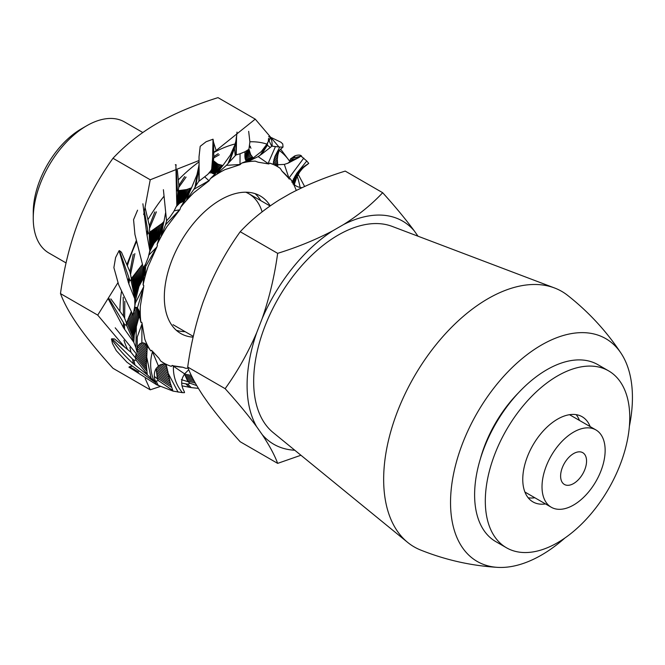 <?xml version="1.0" encoding="UTF-8"?>
<svg xmlns="http://www.w3.org/2000/svg" width="665" height="665" viewBox="0 0 665 665"><rect width="100%" height="100%" fill="white"/><g stroke="black" fill="none" stroke-linecap="round" stroke-linejoin="round"><path stroke-width="1" d="M573.579 483.555A18.346 10.59 120 0 0 586.555 461.086A18.346 10.59 120 0 0 573.579 453.596A18.346 10.59 120 0 0 560.612 476.065A18.346 10.59 120 0 0 573.579 483.555M33.25 218.394L33.25 212.218A68.096 39.31 -60 0 1 81.396 128.819L86.749 125.735A75.66 43.682 120 0 0 33.25 218.394A75.66 43.682 120 0 0 48.919 253.032L66.068 262.933M573.579 505.026A44.638 25.769 -60 0 1 551.26 507.237A44.638 25.769 -60 0 1 544.419 471.468A44.638 25.769 -60 0 1 573.579 432.134A44.638 25.769 -60 0 1 595.898 429.923A44.638 25.769 -60 0 1 602.739 465.691A44.638 25.769 -60 0 1 573.579 505.026M187.705 367.055C190.805 344.387 195.984 322.6 203.232 301.711L208.627 287.795C217.438 267.438 227.962 248.752 240.215 231.728C251.046 220.107 264.072 209.492 279.292 199.891L290.09 193.656C306.831 184.828 325.21 177.306 345.226 171.096L382.666 192.709C371.835 204.33 358.809 214.945 343.589 224.546L332.791 230.78C316.05 239.608 297.671 247.131 277.654 253.34C274.554 276.008 269.375 297.795 262.126 318.685L256.732 332.6C247.92 352.957 237.388 371.652 225.144 388.668L187.705 367.055C190.73 375.26 195.909 384.885 203.232 395.933L208.627 403.613C217.28 415.326 227.804 428.044 240.215 441.76L277.654 463.372L300.929 455.251M277.654 253.34L240.215 231.728M225.144 388.668C237.555 402.392 248.078 415.11 256.732 426.822L262.126 434.494C269.45 445.542 274.628 455.168 277.654 463.372M418.011 236.2L414.253 230.855C405.442 218.951 394.919 206.233 382.666 192.709M332.791 230.78A128.844 74.389 120 0 0 262.126 318.685M256.732 332.6A128.844 74.389 120 0 0 256.732 426.822M294.786 450.23A128.844 74.389 -60 0 1 262.126 434.494M414.253 230.855A128.844 74.389 120 0 0 343.589 224.546M142.809 132.518L124.579 121.986A75.66 43.682 120 0 0 86.749 125.735L81.396 128.819M480.363 458.892A92.302 53.291 -60 0 1 489.93 433.588A92.302 53.291 -60 0 1 518.584 392.699M564.809 538.085A128.619 74.256 -60 0 1 497.561 567.361C471.111 565.749 445.434 559.963 420.538 549.997A147.53 85.178 -60 0 1 407.645 542.391L273.099 432.524A119.542 69.019 -60 0 1 271.428 311.361A119.542 69.019 -60 0 1 392.109 226.383L554.535 287.97A147.53 85.178 -60 0 1 567.569 295.327C588.65 311.91 606.497 331.253 621.118 353.348A128.619 74.256 -60 0 1 629.389 426.232M407.645 542.391A147.53 85.178 -60 0 1 405.584 392.849A147.53 85.178 -60 0 1 554.535 287.97M497.561 567.361A128.619 74.256 -60 0 1 469.648 427.113A128.619 74.256 -60 0 1 621.118 353.348M185.144 331.677A79.443 45.868 -60 0 1 176.25 330.239M270.223 205.851A79.443 45.868 120 0 0 260.215 195.926A79.443 45.868 120 0 0 236.565 193.299A79.443 45.868 120 0 0 172.252 259.358A79.443 45.868 120 0 0 180.772 333.522A79.443 45.868 120 0 0 193.124 337.172M241.636 163.133A113.491 65.519 -60 0 1 243.448 162.684A113.491 65.519 -60 0 1 255.21 161.138L248.112 161.445L251.129 159.309L241.636 163.133L240.015 164.704L240.048 153.773L236.092 154.92A32.685 29.95 177 0 0 236.233 154.538L236.549 137.115L235.826 141.761L236.042 154.962L235.26 155.701L234.429 148.436L229.284 162.169L226.399 165.352L239.94 164.479M255.102 193.656A79.443 45.868 -60 0 1 260.805 200.639M137.688 308.203L140.88 322.334A113.491 65.519 -60 0 1 140.365 305.917L140.007 314.902L139.01 310.813L137.389 307.953L143.632 287.014L143.748 285.327L143.083 285.002A113.491 65.519 -60 0 1 148.145 266.407L144.854 276.283L144.571 266.665M140.88 322.334L141.728 322.201L142.102 323.647L137.231 337.08L137.264 351.926C137.281 347.837 138.162 345.11 139.924 343.747L141.861 342.924L141.936 324.046M142.102 323.647L144.787 339.158L147.389 345.875C145.627 343.547 143.79 342.566 141.861 342.924M146.001 344.404L150.805 350.904A113.491 65.519 -60 0 1 144.787 339.158M150.805 350.904L151.703 350.339L152.476 351.743C149.583 361.802 150.124 371.594 154.089 381.12L155.419 382.259L154.679 378.934C153.923 374.586 154.463 371.053 156.3 368.335L158.445 366.074L152.476 351.743M152.534 351.328L158.918 358.244L160.731 361.07L163.748 363.007A113.491 65.519 -60 0 1 160.731 361.07M138.669 372.026L129.451 366.714L128.927 367.155L156.591 384.736L173 391.095L182.418 392.641C176.084 384.993 173.075 376.191 173.399 366.216L172.152 365.434L171.329 366.349A113.491 65.519 -60 0 1 163.748 363.007M172.152 365.434A112.352 64.871 120 0 0 182.817 367.238L185.776 368.31A113.491 65.519 -60 0 0 188.153 368.202M296.216 190.473L296.199 190.29A113.491 65.519 -60 0 0 290.181 178.553L289.283 179.118A112.352 64.871 120 0 0 282.068 171.204L280.256 168.378A113.491 65.519 -60 0 0 277.238 166.441L274.911 164.862L284.329 164.405L289.283 179.118M274.728 165.003L269.657 163.108A113.491 65.519 -60 0 1 277.238 166.441M269.657 163.108L268.835 164.014L268.07 163.524L275.46 146.566L271.835 146.125A32.685 32.111 142.9 0 0 272.076 145.76C272.226 141.886 271.619 139.143 270.281 137.53L268.993 140.764L271.744 146.209L270.273 147.48L267.372 145.253L261.702 154.147L258.161 156.608L268.07 163.524M268.037 163.839L258.17 162.21L255.21 161.138M240.015 164.704L224.878 169.666L217.089 173.748L220.714 168.303L210.406 178.619A113.491 65.519 -60 0 1 224.878 169.666M210.406 178.619L209.051 180.814L204.837 176.957M209.051 180.814L193.881 192.667L186.574 199.891L189.766 191.695L180.705 207.222A113.491 65.519 -60 0 1 193.881 192.667M180.705 207.222L179.866 209.716L174.147 210.822M179.866 209.716L166.94 226.64L161.213 235.9L163.008 225.925L157.065 244.579A113.491 65.519 -60 0 1 166.94 226.64M157.065 244.579L157.447 245.302L156.89 247.006L148.752 255.177M156.89 247.006L148.145 266.407M143.632 287.014L140.365 305.917M140.007 314.902L138.362 309.233M134.546 308.286L136.076 307.288L137.389 307.953M128.852 283.864L134.737 298.776L134.895 305.326L133.2 314.861A32.685 4.372 158.9 0 0 132.934 314.911L118.669 284.828L113.881 267.621L115.602 257.521L119.077 250.697L128.852 283.864L129.542 279.491L119.409 250.614A32.685 4.372 -21.1 0 1 119.077 250.697M155.327 382.533L126.973 362.242L116.292 350.663L112.476 343.497L111.512 339.108C117.863 348.285 125.186 356.523 133.49 363.822L132.435 359.025L112.127 338.809L114.463 338.926L130.98 352.25L135.294 357.695L136.242 353.439M133.49 363.822L147.273 374.769L146.342 364.744L147.264 346.108M147.081 348.078L144.056 343.065M154.405 376.448L156.923 378.427L157.273 377.911L156.15 368.543M173 391.095L170.39 383.306L166.075 364.146M166.441 365.891L163.981 364.204M181.346 379.64L187.912 381.668L184.554 374.104L191.337 375.434M302.783 167.405L296.798 173.274L306.773 160.997L308.743 163.357L302.783 167.405L299.824 171.728L296.64 177.572L294.171 184.845M304.271 166.258L299.616 172.085M296.798 173.274L291.91 182.293M292.65 180.639L292.725 182.651M271.278 137.564L280.979 142.252L282.758 143.972L283.016 147.04L279.142 150.573L277.887 154.829L277.322 159.425L277.804 165.66M279.799 149.766L274.878 156.524L273.099 164.255M273.29 162.834L276.806 165.161M248.926 149.093L250.697 154.629L253.215 157.987L251.129 159.309M249.325 146.35L251.013 148.212M267.372 145.253L267.496 143.391L261.337 151.554L253.215 157.987M248.668 131.346L249.89 141.936L248.91 149.292L246.491 152.019L244.87 156.366L246.141 161.429M245.792 160.481L252.783 157.713M216.291 150.905L213.498 142.135L213.839 156.549L213.399 160.664L217.879 164.155L222.891 165.519L220.714 168.303M213.731 157.938L219.275 154.779M234.429 148.436L235.019 144.538L230.348 155.078L222.891 165.519M210.863 171.063L211.362 172.817L215.136 174.247M214.354 173.939L222.243 165.71M177.331 170.165L178.852 185.41L178.436 190.622L186.732 189.525L191.562 187.779L189.766 191.695M178.843 187.289L186.059 177.114M199.001 165.344L196.956 174.779L191.562 187.779M179.442 190.822L177.106 204.296L184.812 200.764M183.748 201.163L190.838 188.436M145.186 207.987L149.392 225.876L149.667 232.21L162.21 223.349L164.006 221.395L163.008 225.925M149.65 228.07L156.408 211.827M165.593 212.817L164.006 221.395M142.892 203.798L146.716 233.531L149.833 250.68L152.119 245.31L159.783 236.94M158.644 238.012L163.349 222.434M144.521 265.776L143.083 285.002M119.65 250.821L121.446 252.226L129.949 271.794L131.362 278.56L142.335 264.462M130.614 274.063L134.854 253.631M134.737 298.776L136.973 290.189L143.856 277.263M142.859 278.876L143.731 267.388M134.895 305.326L135.178 301.711L138.844 286.79M134.779 297.853L131.171 281.17L129.542 279.491M129.949 271.794L133.233 254.304M108.387 299.067L123.507 327.737L133.831 342.35L134.247 335.052L136.458 326.199L133.333 314.695L132.934 314.911M128.154 281.985L128.811 277.837M131.171 281.17L131.362 278.56M135.103 295.95L131.853 278.51M135.452 294.445L132.701 277.122M135.884 292.991L133.599 275.767M136.392 291.578L134.563 274.404M136.973 290.189L135.585 273.032M137.613 288.834L136.657 271.628M138.32 287.496L137.796 270.181M139.085 286.158L138.993 268.693M139.916 284.52L140.249 267.139M140.822 282.775L141.578 265.526M141.811 280.888L142.809 266.241M134.771 306.357L135.386 302.941L143.399 287.338M149.833 250.68L148.204 257.505L145.643 263.972L143.457 267.663A32.685 11.413 168.6 0 0 143.258 267.554L134.929 234.437L133.565 219.683L137.572 210.182M144.854 276.283L145.702 266.474L145.336 264.495L145.702 266.474L156.632 247.214M148.81 254.944L149.949 251.22L153.981 243.407M154.155 243.149L157.713 226.499M147.048 235.402L148.096 232.151L144.421 211.412M149.974 249.94L149.176 234.321L148.096 232.151M149.392 225.876L154.82 211.919M143.773 267.347L143.258 267.554M146.716 233.531L147.697 230.439M149.176 234.321L149.667 232.21M150.24 248.818L150.074 232.384M150.589 247.879L150.963 231.553M151.022 246.981L151.911 230.755M151.537 246.133L152.925 229.965M152.119 245.31L154.014 229.151M152.775 244.512L155.169 228.303M153.49 243.731L156.408 227.422M155.203 241.894L159.118 225.518M156.225 240.738L160.606 224.471M157.389 239.45L162.21 223.349M175.294 164.795L175.884 164.646L176.441 191.412L177.364 189.6L176.35 170.556M176.183 165.169L176.084 164.862A32.685 18.745 -4.2 0 1 175.884 164.646M166.657 220.655L165.535 224.812L179.633 209.774M176.441 191.412L176.832 205.385L177.888 192.019L177.364 189.6M176.192 206.674L179.442 203.382M176.832 205.385L173.798 211.528L169.791 217.314L166.607 220.697A32.685 18.745 175.8 0 0 166.516 220.447L163.399 189.7M178.852 185.41L184.679 176.582M167.106 220.298L166.516 220.447M176.375 189.741L177.239 188.012M177.888 192.019L178.436 190.622M177.106 202.916L178.71 190.996M177.356 204.039L180.24 190.68M177.688 203.814L181.113 190.539M178.087 203.623L182.06 190.389M178.561 203.457L183.091 190.215M179.109 203.307L184.205 190.024M179.733 203.166L185.419 189.791M180.523 202.8L186.732 189.525M181.445 202.368L188.153 189.201M182.526 201.828L189.708 188.827M161.213 235.9L165.535 224.812M212.559 158.594L211.628 169.775L207.788 174.388L199.143 181.104A32.685 25.253 179.8 0 0 199.168 180.764L199.026 156.774L200.198 146.325L206.108 141.736L213.024 139.201L212.559 158.594L213.116 139.542A32.685 25.253 -0.2 0 1 213.024 139.201M195.776 185.959L198.935 181.071L198.744 168.96L195.776 185.959L193.872 189.301L208.885 180.722M198.744 168.96L198.802 167.597M199.076 164.529L194.995 187.314M211.628 169.775L212.916 158.32M208.968 172.967L211.362 172.817M211.47 172.85L217.879 164.155M212.742 161.686L213.29 160.14M213.839 156.549L218.261 153.665M199.791 180.722L199.168 180.764M213.498 142.135L213.157 139.858M212.26 164.895L213.399 160.664M212.077 166.333L213.798 161.13M211.927 167.58L214.271 161.628M211.304 169.941L214.82 162.144M210.93 171.479L215.452 162.651M211.063 171.911L216.167 163.166M211.27 172.376L216.973 163.665M212.035 173.191L218.885 164.629M212.642 173.507L220.024 165.078M213.415 173.764L221.287 165.51M199.143 181.104L199.134 168.96M186.574 199.891L193.872 189.301M236.424 136.583L235.826 141.761M236.549 137.115L236.998 132.086M235.26 155.701L229.284 162.169M234.504 147.381L228.078 163.49M246.516 151.961L245.95 152.983M248.91 149.292L244.994 151.745L244.87 156.366M249.433 145.569L250.456 146.657M236.848 154.646L236.233 154.538M244.994 151.745L240.048 153.773M246.025 152.875L248.278 149.816M245.634 153.765L249.101 150.165M245.327 154.687L249.358 151.263M245.086 155.643L249.707 152.368M244.919 156.624L250.148 153.49M244.919 157.572L250.697 154.629M245.053 158.544L251.362 155.785M245.335 159.525L252.151 156.948M236.541 137.879L235.851 142.327M234.57 146.001L234.379 146.483M217.089 173.748L226.399 165.352M235.643 141.853L235.019 144.538M268.585 138.295L268.286 141.495L268.993 140.764M270.098 137.289L268.677 136.533M270.273 147.48L261.702 154.147M267.255 144.82L260.206 155.194M278.943 150.623L278.652 151.953M283.016 147.04L279.749 147.04L274.878 156.524M272.642 146.026L272.076 145.76M279.749 147.04L275.46 146.566M277.812 152.002L278.228 153.374M276.931 153.183L277.887 154.829M276.133 154.405L277.621 156.317M275.401 155.66L277.43 157.854M274.736 156.957L277.322 159.425M274.196 158.328L277.313 161.046M273.756 159.766L277.396 162.726M273.44 161.287L277.596 164.455M270.281 137.53L269.234 140.855M248.112 161.445L258.161 156.608M268.286 141.495L267.496 143.391M267.737 142.543L267.38 143.549M267.845 142.177L266.549 144.987M306.773 160.997L300.937 156.067A32.685 31.421 72.6 0 0 301.245 155.776C300.189 154.837 298.136 154.837 295.11 155.776L293.622 157.962L300.796 156.167L298.651 157.647L292.55 159.908L288.12 163.108L284.329 164.405M294.612 156.009L290.406 158.993L292.326 159.118L293.622 157.962M288.527 162.942L298.651 157.647M292.55 159.908L288.876 162.717M275.227 165.352L274.911 164.862M308.228 163.831L302.858 167.979M301.711 156.192L301.245 155.776M305.85 165.161L301.228 169.866M301.378 168.594L298.277 174.338M300.048 169.824L297.43 175.926M298.793 171.105L296.64 177.572M297.604 172.426L295.917 179.276M296.474 173.789L295.26 181.055M295.385 175.336L294.678 182.908M294.379 176.981L294.146 183.914M293.448 178.769L293.514 183.598M303.797 158.079L289.001 177.987M295.11 155.776L294.171 157.655M292.093 160.057L287.554 163.44M290.306 159.268L289.982 161.188L291.436 160.29M292.326 159.118L291.727 159.999M282.068 171.204L288.843 178.353M293.465 184.03L293.406 183.465L292.899 183.931M302.001 187.671L300.913 187.555L300.879 188.195M293.406 183.465C294.928 185.651 297.421 187.015 300.913 187.555M182.06 385.858L191.246 387.604L187.813 384.162L181.686 383.107M196.749 385.617L190.074 383.223L187.813 384.162M191.246 387.604L198.386 388.377M189.276 387.296L186 384.029M190.074 383.223L187.912 381.668M195.302 383.09L188.112 381.145M194.413 381.469L187.331 379.657M193.573 379.898L186.607 378.21M192.784 378.368L185.917 376.814M192.035 376.88L185.227 375.442M182.418 392.641L184.405 392.691L184.521 392.2L183.058 389.1C181.354 384.993 181.246 381.053 182.717 377.288L184.612 373.871L173.399 366.216M178.095 392.142L168.769 374.462M158.378 385.559L156.084 381.07L154.405 380.455M172.426 390.264L158.503 380.663L156.084 381.07M156.591 384.736L155.377 382.375M158.503 380.663L156.923 378.427M131.778 366.249L129.451 366.714M171.587 387.387L157.273 377.911M170.947 385.318L156.998 376.074M170.39 383.306L156.782 374.287M169.908 381.336L156.608 372.525M169.492 379.407L156.441 370.779M169.126 377.512L156.292 369.042M168.81 375.65L157.622 368.269M168.536 373.821L158.021 366.897M168.07 371.86L158.777 365.75M167.588 369.89L159.999 364.902M167.048 367.878L161.661 364.337M188.76 369.674L184.612 373.871M182.817 367.238L173.349 365.841M111.354 339.158L111.803 338.776A32.685 4.738 -48.2 0 0 111.512 339.108M165.577 363.996L165.893 364.487C163.191 363.664 160.714 364.196 158.445 366.074M147.273 374.769L151.08 378.194L146.849 357.712M134.978 365.127L133.873 360.089L132.435 359.025M146.932 373.797L136.225 360.372L133.873 360.089M130.98 352.25L129.924 347.537M151.08 378.194L154.089 381.12M136.225 360.372L135.294 357.695M146.657 370.945L135.751 357.271M146.475 368.826L135.968 355.334M146.367 366.764L137.746 355.459M146.342 364.744L137.805 353.265M146.375 362.766L137.971 351.178M146.466 360.812L138.254 349.208M146.616 358.892L138.669 347.371M146.799 356.98L139.209 345.684M146.882 354.852L139.841 344.088M146.965 352.674L140.93 343.173M147.04 350.397L142.343 342.783M133.831 342.35L135.909 347.704L136.333 326.931M136.458 326.199L136.99 324.188L134.006 312.168M124.613 329.416L124.555 324.42L108.686 298.111M133.707 341.344L126.624 325.434L124.555 324.42M110.831 298.884L123.482 316.174L123.2 297.272M123.482 316.174L124.629 318.269L124.829 301.312M137.397 355.143L115.211 327.82M135.909 347.704L137.148 352.625M123.507 327.737L123.449 322.99M124.629 318.269L126.317 322.625L126.824 322.367L131.213 311.777M126.624 325.434L126.317 322.625M133.848 338.834L126.824 322.367M134.006 336.914L127.431 320.588M134.247 335.052L128.104 318.843M134.571 333.223L128.819 317.105M134.953 331.436L129.575 315.36M135.402 329.674L130.373 313.581M135.901 327.936L131.637 313.29M136.99 324.188L137.564 322.084L134.53 308.66M137.564 322.084L138.179 319.848L135.61 307.272M138.179 319.848L138.802 317.521L136.799 307.521M138.802 317.521L139.459 315.592M528.185 497.794A49.177 28.395 120 0 0 534.835 497.752M579.473 420.438A49.177 28.395 120 0 0 576.181 414.652M590.171 426.614A49.177 28.395 120 0 0 584.843 418.692A49.177 28.395 120 0 0 582.124 416.722A49.177 28.395 120 0 0 534.436 442.632A49.177 28.395 120 0 0 530.221 499.93A49.177 28.395 120 0 0 532.948 501.9A49.177 28.395 120 0 0 545.533 503.929M614.261 374.944A102.136 58.969 120 0 0 608.6 370.862A102.136 58.969 120 0 0 509.565 424.661A102.136 58.969 120 0 0 500.803 543.679A102.136 58.969 120 0 0 506.464 547.769A102.136 58.969 120 0 0 605.499 493.962A102.136 58.969 120 0 0 614.261 374.944M608.6 370.862L597.902 364.678A102.136 58.969 120 0 0 498.866 418.485A102.136 58.969 120 0 0 490.105 537.503A102.136 58.969 120 0 0 495.766 541.593L506.464 547.769M245.784 192.21A75.66 43.682 -60 0 1 262.11 211.836M279.192 150.406A128.619 74.256 -60 0 1 289.624 161.188A128.619 74.256 -60 0 1 289.965 161.678L280.555 149.002M297.205 176.333A128.619 74.256 -60 0 1 300.115 187.455M213.764 152.526A128.619 74.256 -60 0 1 235.177 143.931M249.89 141.778A128.619 74.256 -60 0 1 267.014 144.139M127.381 265.709A128.619 74.256 -60 0 1 132.102 252.126A128.619 74.256 -60 0 1 136.4 241.869M147.963 219.633A128.619 74.256 -60 0 1 163.856 196.408M178.32 179.891A128.619 74.256 -60 0 1 199.059 161.853M127.564 349.416A128.619 74.256 -60 0 1 123.964 340.305M119.916 311.17A128.619 74.256 -60 0 1 121.429 291.711M145.244 378.668L150.232 389.806L112.983 368.302C98.437 352.176 86.982 338.161 78.603 326.257C70.266 314.379 64.222 303.498 60.473 293.598C64.222 266.914 70.266 242.8 78.603 221.246C86.982 199.716 98.437 178.719 112.983 158.27C125.876 144.596 140.672 132.925 157.364 123.266C174.097 113.624 194.313 105.078 217.995 97.639L255.252 119.143L213.764 152.443M278.934 146.94L255.252 119.143M150.232 389.806L160.398 386.448M199.043 160.498L150.232 179.774L143.682 214.596M136.175 240.88L126.899 264.579M60.473 293.598L97.722 315.11L124.579 346.955M117.938 282.708L97.722 315.11M112.983 158.27L150.232 179.774M304.603 186.466L298.219 174.43M173.033 324.686L193.299 336.39M551.26 507.237L524.893 492.017M595.898 429.923L569.531 414.694M248.693 193.648L270.048 205.975M199.176 174.862L199.176 173.698"/></g></svg>
